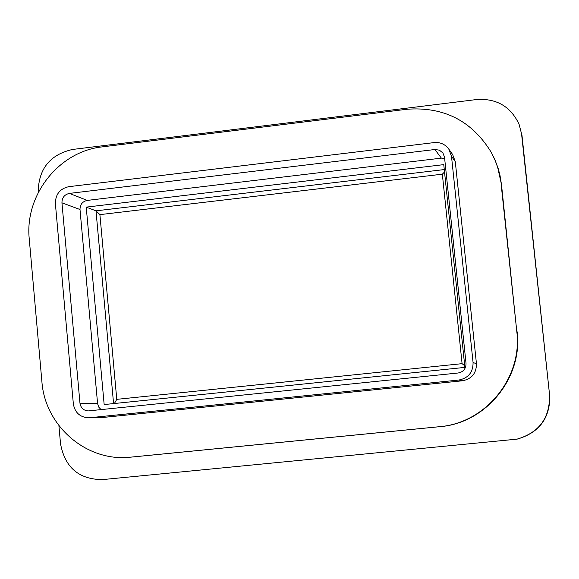 <?xml version="1.0" encoding="UTF-8"?>
<svg xmlns="http://www.w3.org/2000/svg" width="579" height="579" viewBox="0 0 579 579"><rect width="100%" height="100%" fill="white"/><g stroke="black" fill="none" stroke-linecap="round" stroke-linejoin="round"><path stroke-width="0.87" d="M522.005 135.551L519.074 124.261L522.005 135.551L549.551 394.69C550.057 417.835 539.201 432.651 516.982 439.143L102.44 479.607C78.91 479.448 64.935 467.492 60.52 443.724L58.906 425.645M516.982 439.143L517.351 439.07C539.498 432.6 550.325 417.828 549.818 394.755M129.457 457.258L132.106 457.026L129.457 457.258C86.105 461.724 44.901 425.703 41.898 381.583L29.261 238.997C24.492 195.072 59.007 151.343 102.259 146.878L406.748 109.279C443.746 106.435 471.928 120.801 491.289 152.386L495.342 160.926L497.737 167.613L501.486 184.527L499.959 175.184L498.135 168.33L494.821 159.486L491.289 152.386M501.486 184.527L516.801 331.543L501.103 183.861M516.801 331.543C522.721 377.638 485.549 423.184 439.475 426.687L440.04 426.651C485.984 423.155 523.047 377.747 517.148 331.781M440.04 426.651L132.106 457.026M89.651 417.741L88.24 417.814C79.801 417.112 74.829 412.458 73.345 403.867L55.381 203.605C55.446 194.312 59.919 188.667 68.8 186.67L434.178 142.586C440.279 142.079 445.15 144.236 448.805 149.071L451.497 156.301L473.072 362.563C473.115 372.275 468.382 378.101 458.872 380.041L89.651 417.741L100.717 417.691L88.24 417.814M69.408 193.408C64.472 194.515 61.982 197.656 61.946 202.824L79.967 403.187C80.785 407.913 83.506 410.489 88.146 410.931L458.141 372.999C463.417 371.921 466.044 368.685 466.023 363.294L444.513 157.133L442.913 152.965L439.389 150.156L434.894 149.512L69.408 193.408L87.234 200.406C82.442 201.478 80.032 204.517 80.003 209.518L97.583 403.57L98.669 407.015L101.079 409.65M448.805 149.071L452.662 154.586L455.297 161.671L476.445 363.663C476.488 373.173 471.856 378.883 462.549 380.779L100.717 417.691M444.643 158.378L441.372 158.132L87.234 200.406M38.156 192.691C38.431 169.01 49.895 154.6 72.556 149.462L476.785 99.516C496.579 98.271 510.678 106.522 519.074 124.261M549.551 394.69L521.65 134.675M444.274 169.575L95.998 210.836L99.899 214.628L116.77 399.344L462.085 363.663L442.342 174.178L99.899 214.628M86.228 207.13L443.76 164.631L464.901 367.397L104.162 404.562L86.228 207.13L95.998 210.836L113.578 403.592M114.396 403.505L116.77 399.344M444.527 171.977L442.342 174.178M464.727 365.711L462.085 363.663M130.688 457.149L439.475 426.687M458.872 380.041L462.549 380.779M476.445 363.663L473.072 362.563M451.497 156.301L455.297 161.671M434.894 149.512L441.372 158.132M97.583 403.57L79.967 403.187M61.946 202.824L80.003 209.518"/></g></svg>
